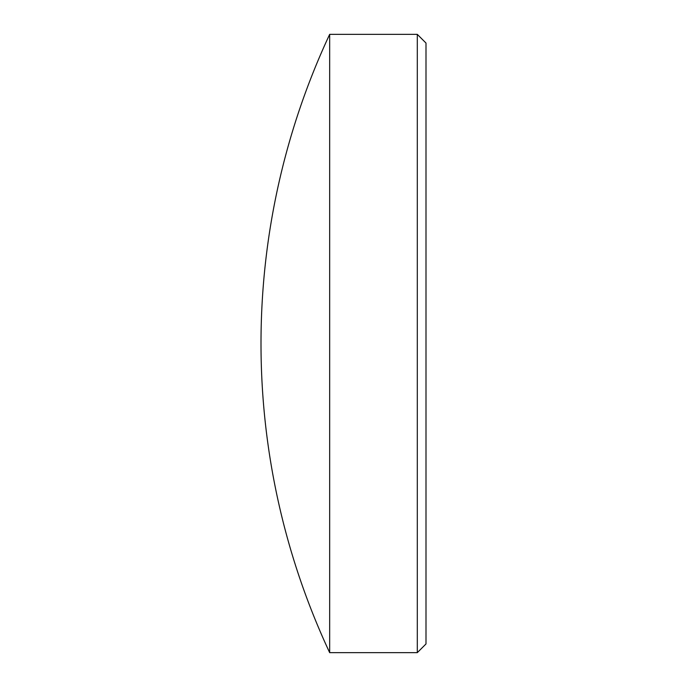 <?xml version="1.0" encoding="UTF-8"?>
<svg xmlns="http://www.w3.org/2000/svg" width="687" height="687" viewBox="0 0 687 687"><rect width="100%" height="100%" fill="white"/><g stroke="black" fill="none" stroke-linecap="round" stroke-linejoin="round"><path stroke-width="1.03" d="M417.301 34.35L426 43.049L426 643.951L417.301 652.65L417.301 34.35L329.666 34.35L329.666 652.65A730.272 730.272 0 0 1 329.666 34.35M417.301 652.65L329.666 652.65"/></g></svg>
